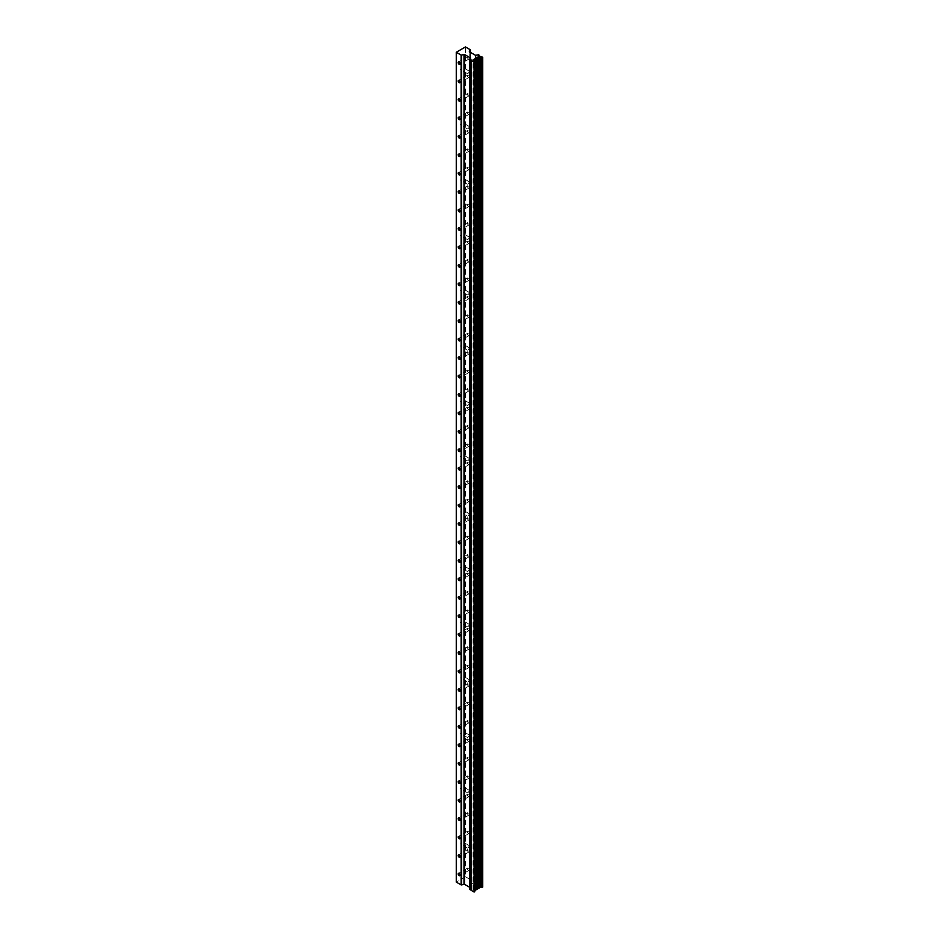 <?xml version="1.0" encoding="UTF-8"?>
<svg xmlns="http://www.w3.org/2000/svg" width="939" height="939" viewBox="0 0 939 939"><rect width="100%" height="100%" fill="white"/><g stroke="black" fill="none" stroke-linecap="round" stroke-linejoin="round"><path stroke-width="0.7" stroke-dasharray="4.7 3.52" d="M460.861 841.285A1.538 0.892 -60 0 1 461.624 841.203A1.538 0.892 -60 0 1 461.859 842.436A1.538 0.892 -60 0 1 460.861 843.797A1.538 0.892 -60 0 1 460.098 843.868A1.538 0.892 -60 0 1 459.852 842.635A1.538 0.892 -60 0 1 460.861 841.285M467.962 845.382A1.538 0.892 -60 0 1 468.737 845.311A1.538 0.892 -60 0 1 468.972 846.544A1.538 0.892 -60 0 1 467.962 847.894A1.538 0.892 -60 0 1 467.199 847.976A1.538 0.892 -60 0 1 466.965 846.743A1.538 0.892 -60 0 1 467.962 845.382M460.861 785.966A1.538 0.892 -60 0 1 461.624 785.884A1.538 0.892 -60 0 1 461.859 787.117A1.538 0.892 -60 0 1 460.861 788.467A1.538 0.892 -60 0 1 460.098 788.549A1.538 0.892 -60 0 1 459.852 787.316A1.538 0.892 -60 0 1 460.861 785.966M467.962 790.063A1.538 0.892 -60 0 1 468.737 789.992A1.538 0.892 -60 0 1 468.972 791.225A1.538 0.892 -60 0 1 467.962 792.575A1.538 0.892 -60 0 1 467.199 792.645A1.538 0.892 -60 0 1 466.965 791.424A1.538 0.892 -60 0 1 467.962 790.063M460.861 730.648A1.538 0.892 -60 0 1 461.624 730.565A1.538 0.892 -60 0 1 461.859 731.798A1.538 0.892 -60 0 1 460.861 733.148A1.538 0.892 -60 0 1 460.098 733.23A1.538 0.892 -60 0 1 459.852 731.997A1.538 0.892 -60 0 1 460.861 730.648M467.962 734.744A1.538 0.892 -60 0 1 468.737 734.674A1.538 0.892 -60 0 1 468.972 735.894A1.538 0.892 -60 0 1 467.962 737.256A1.538 0.892 -60 0 1 467.199 737.326A1.538 0.892 -60 0 1 466.965 736.094A1.538 0.892 -60 0 1 467.962 734.744M460.861 675.317A1.538 0.892 -60 0 1 461.624 675.247A1.538 0.892 -60 0 1 461.859 676.479A1.538 0.892 -60 0 1 460.861 677.829A1.538 0.892 -60 0 1 460.098 677.911A1.538 0.892 -60 0 1 459.852 676.679A1.538 0.892 -60 0 1 460.861 675.317M467.962 679.425A1.538 0.892 -60 0 1 468.737 679.343A1.538 0.892 -60 0 1 468.972 680.575A1.538 0.892 -60 0 1 467.962 681.937A1.538 0.892 -60 0 1 467.199 682.007A1.538 0.892 -60 0 1 466.965 680.775A1.538 0.892 -60 0 1 467.962 679.425M460.861 619.998A1.538 0.892 -60 0 1 461.624 619.928A1.538 0.892 -60 0 1 461.859 621.16A1.538 0.892 -60 0 1 460.861 622.51A1.538 0.892 -60 0 1 460.098 622.58A1.538 0.892 -60 0 1 459.852 621.348A1.538 0.892 -60 0 1 460.861 619.998M467.962 624.106A1.538 0.892 -60 0 1 468.737 624.024A1.538 0.892 -60 0 1 468.972 625.257A1.538 0.892 -60 0 1 467.962 626.606A1.538 0.892 -60 0 1 467.199 626.689A1.538 0.892 -60 0 1 466.965 625.456A1.538 0.892 -60 0 1 467.962 624.106M460.861 564.679A1.538 0.892 -60 0 1 461.624 564.609A1.538 0.892 -60 0 1 461.859 565.83A1.538 0.892 -60 0 1 460.861 567.191A1.538 0.892 -60 0 1 460.098 567.262A1.538 0.892 -60 0 1 459.852 566.029A1.538 0.892 -60 0 1 460.861 564.679M467.962 568.788A1.538 0.892 -60 0 1 468.737 568.705A1.538 0.892 -60 0 1 468.972 569.938A1.538 0.892 -60 0 1 467.962 571.288A1.538 0.892 -60 0 1 467.199 571.37A1.538 0.892 -60 0 1 466.965 570.137A1.538 0.892 -60 0 1 467.962 568.788M460.861 509.361A1.538 0.892 -60 0 1 461.624 509.278A1.538 0.892 -60 0 1 461.859 510.511A1.538 0.892 -60 0 1 460.861 511.872A1.538 0.892 -60 0 1 460.098 511.943A1.538 0.892 -60 0 1 459.852 510.71A1.538 0.892 -60 0 1 460.861 509.361M467.962 513.457A1.538 0.892 -60 0 1 468.737 513.387A1.538 0.892 -60 0 1 468.972 514.619A1.538 0.892 -60 0 1 467.962 515.969A1.538 0.892 -60 0 1 467.199 516.051A1.538 0.892 -60 0 1 466.965 514.818A1.538 0.892 -60 0 1 467.962 513.457M460.861 454.042A1.538 0.892 -60 0 1 461.624 453.96A1.538 0.892 -60 0 1 461.859 455.192A1.538 0.892 -60 0 1 460.861 456.542A1.538 0.892 -60 0 1 460.098 456.624A1.538 0.892 -60 0 1 459.852 455.392A1.538 0.892 -60 0 1 460.861 454.042M467.962 458.138A1.538 0.892 -60 0 1 468.737 458.068A1.538 0.892 -60 0 1 468.972 459.3A1.538 0.892 -60 0 1 467.962 460.65A1.538 0.892 -60 0 1 467.199 460.72A1.538 0.892 -60 0 1 466.965 459.5A1.538 0.892 -60 0 1 467.962 458.138M460.861 398.711A1.538 0.892 -60 0 1 461.624 398.641A1.538 0.892 -60 0 1 461.859 399.873A1.538 0.892 -60 0 1 460.861 401.223A1.538 0.892 -60 0 1 460.098 401.305A1.538 0.892 -60 0 1 459.852 400.073A1.538 0.892 -60 0 1 460.861 398.711M467.962 402.819A1.538 0.892 -60 0 1 468.737 402.749A1.538 0.892 -60 0 1 468.972 403.97A1.538 0.892 -60 0 1 467.962 405.331A1.538 0.892 -60 0 1 467.199 405.402A1.538 0.892 -60 0 1 466.965 404.169A1.538 0.892 -60 0 1 467.962 402.819M460.861 343.392A1.538 0.892 -60 0 1 461.624 343.322A1.538 0.892 -60 0 1 461.859 344.554A1.538 0.892 -60 0 1 460.861 345.904A1.538 0.892 -60 0 1 460.098 345.975A1.538 0.892 -60 0 1 459.852 344.754A1.538 0.892 -60 0 1 460.861 343.392M467.962 347.5A1.538 0.892 -60 0 1 468.737 347.418A1.538 0.892 -60 0 1 468.972 348.651A1.538 0.892 -60 0 1 467.962 350.012A1.538 0.892 -60 0 1 467.199 350.083A1.538 0.892 -60 0 1 466.965 348.85A1.538 0.892 -60 0 1 467.962 347.5M460.861 288.073A1.538 0.892 -60 0 1 461.624 288.003A1.538 0.892 -60 0 1 461.859 289.235A1.538 0.892 -60 0 1 460.861 290.585A1.538 0.892 -60 0 1 460.098 290.656A1.538 0.892 -60 0 1 459.852 289.423A1.538 0.892 -60 0 1 460.861 288.073M467.962 292.182A1.538 0.892 -60 0 1 468.737 292.099A1.538 0.892 -60 0 1 468.972 293.332A1.538 0.892 -60 0 1 467.962 294.682A1.538 0.892 -60 0 1 467.199 294.764A1.538 0.892 -60 0 1 466.965 293.531A1.538 0.892 -60 0 1 467.962 292.182M460.861 232.755A1.538 0.892 -60 0 1 461.624 232.672A1.538 0.892 -60 0 1 461.859 233.905A1.538 0.892 -60 0 1 460.861 235.266A1.538 0.892 -60 0 1 460.098 235.337A1.538 0.892 -60 0 1 459.852 234.104A1.538 0.892 -60 0 1 460.861 232.755M467.962 236.863A1.538 0.892 -60 0 1 468.737 236.781A1.538 0.892 -60 0 1 468.972 238.013A1.538 0.892 -60 0 1 467.962 239.363A1.538 0.892 -60 0 1 467.199 239.445A1.538 0.892 -60 0 1 466.965 238.213A1.538 0.892 -60 0 1 467.962 236.863M460.861 177.436A1.538 0.892 -60 0 1 461.624 177.354A1.538 0.892 -60 0 1 461.859 178.586A1.538 0.892 -60 0 1 460.861 179.936A1.538 0.892 -60 0 1 460.098 180.018A1.538 0.892 -60 0 1 459.852 178.786A1.538 0.892 -60 0 1 460.861 177.436M467.962 181.532A1.538 0.892 -60 0 1 468.737 181.462A1.538 0.892 -60 0 1 468.972 182.694A1.538 0.892 -60 0 1 467.962 184.044A1.538 0.892 -60 0 1 467.199 184.126A1.538 0.892 -60 0 1 466.965 182.894A1.538 0.892 -60 0 1 467.962 181.532M460.861 122.117A1.538 0.892 -60 0 1 461.624 122.035A1.538 0.892 -60 0 1 461.859 123.267A1.538 0.892 -60 0 1 460.861 124.617A1.538 0.892 -60 0 1 460.098 124.699A1.538 0.892 -60 0 1 459.852 123.467A1.538 0.892 -60 0 1 460.861 122.117M467.962 126.213A1.538 0.892 -60 0 1 468.737 126.143A1.538 0.892 -60 0 1 468.972 127.375A1.538 0.892 -60 0 1 467.962 128.725A1.538 0.892 -60 0 1 467.199 128.796A1.538 0.892 -60 0 1 466.965 127.563A1.538 0.892 -60 0 1 467.962 126.213M467.376 868.645A1.35 0.786 -120 0 0 469.289 869.76A1.35 0.786 -120 0 0 467.376 868.645M467.376 850.206A1.35 0.786 -120 0 0 469.289 851.321A1.35 0.786 -120 0 0 467.376 850.206M467.376 831.766A1.35 0.786 -120 0 0 469.289 832.87A1.35 0.786 -120 0 0 467.376 831.766M467.376 813.327A1.35 0.786 -120 0 0 469.289 814.43A1.35 0.786 -120 0 0 467.376 813.327M467.376 794.887A1.35 0.786 -120 0 0 469.289 795.99A1.35 0.786 -120 0 0 467.376 794.887M467.376 776.447A1.35 0.786 -120 0 0 469.289 777.551A1.35 0.786 -120 0 0 467.376 776.447M467.376 758.008A1.35 0.786 -120 0 0 469.289 759.111A1.35 0.786 -120 0 0 467.376 758.008M467.376 739.568A1.35 0.786 -120 0 0 469.289 740.671A1.35 0.786 -120 0 0 467.376 739.568M467.376 721.129A1.35 0.786 -120 0 0 469.289 722.232A1.35 0.786 -120 0 0 467.376 721.129M467.376 702.689A1.35 0.786 -120 0 0 469.289 703.792A1.35 0.786 -120 0 0 467.376 702.689M467.376 684.249A1.35 0.786 -120 0 0 469.289 685.353A1.35 0.786 -120 0 0 467.376 684.249M467.376 665.81A1.35 0.786 -120 0 0 469.289 666.913A1.35 0.786 -120 0 0 467.376 665.81M467.376 647.37A1.35 0.786 -120 0 0 469.289 648.473A1.35 0.786 -120 0 0 467.376 647.37M467.376 628.93A1.35 0.786 -120 0 0 469.289 630.034A1.35 0.786 -120 0 0 467.376 628.93M467.376 610.491A1.35 0.786 -120 0 0 469.289 611.594A1.35 0.786 -120 0 0 467.376 610.491M467.376 592.039A1.35 0.786 -120 0 0 469.289 593.155A1.35 0.786 -120 0 0 467.376 592.039M467.376 573.6A1.35 0.786 -120 0 0 469.289 574.715A1.35 0.786 -120 0 0 467.376 573.6M467.376 555.16A1.35 0.786 -120 0 0 469.289 556.275A1.35 0.786 -120 0 0 467.376 555.16M467.376 536.721A1.35 0.786 -120 0 0 469.289 537.836A1.35 0.786 -120 0 0 467.376 536.721M467.376 518.281A1.35 0.786 -120 0 0 469.289 519.396A1.35 0.786 -120 0 0 467.376 518.281M467.376 499.841A1.35 0.786 -120 0 0 469.289 500.945A1.35 0.786 -120 0 0 467.376 499.841M467.376 481.402A1.35 0.786 -120 0 0 469.289 482.505A1.35 0.786 -120 0 0 467.376 481.402M467.376 462.962A1.35 0.786 -120 0 0 469.289 464.066A1.35 0.786 -120 0 0 467.376 462.962M467.376 444.523A1.35 0.786 -120 0 0 469.289 445.626A1.35 0.786 -120 0 0 467.376 444.523M467.376 426.083A1.35 0.786 -120 0 0 469.289 427.186A1.35 0.786 -120 0 0 467.376 426.083M467.376 407.643A1.35 0.786 -120 0 0 469.289 408.747A1.35 0.786 -120 0 0 467.376 407.643M467.376 389.204A1.35 0.786 -120 0 0 469.289 390.307A1.35 0.786 -120 0 0 467.376 389.204M467.376 370.764A1.35 0.786 -120 0 0 469.289 371.867A1.35 0.786 -120 0 0 467.376 370.764M467.376 352.325A1.35 0.786 -120 0 0 469.289 353.428A1.35 0.786 -120 0 0 467.376 352.325M467.376 333.885A1.35 0.786 -120 0 0 469.289 334.988A1.35 0.786 -120 0 0 467.376 333.885M467.376 315.445A1.35 0.786 -120 0 0 469.289 316.549A1.35 0.786 -120 0 0 467.376 315.445M467.376 297.006A1.35 0.786 -120 0 0 469.289 298.109A1.35 0.786 -120 0 0 467.376 297.006M467.376 278.554A1.35 0.786 -120 0 0 469.289 279.669A1.35 0.786 -120 0 0 467.376 278.554M467.376 260.115A1.35 0.786 -120 0 0 469.289 261.23A1.35 0.786 -120 0 0 467.376 260.115M467.376 241.675A1.35 0.786 -120 0 0 469.289 242.79A1.35 0.786 -120 0 0 467.376 241.675M467.376 223.236A1.35 0.786 -120 0 0 469.289 224.351A1.35 0.786 -120 0 0 467.376 223.236M467.376 204.796A1.35 0.786 -120 0 0 469.289 205.911A1.35 0.786 -120 0 0 467.376 204.796M467.376 186.356A1.35 0.786 -120 0 0 469.289 187.46A1.35 0.786 -120 0 0 467.376 186.356M467.376 167.917A1.35 0.786 -120 0 0 469.289 169.02A1.35 0.786 -120 0 0 467.376 167.917M467.376 149.477A1.35 0.786 -120 0 0 469.289 150.58A1.35 0.786 -120 0 0 467.376 149.477M467.376 131.037A1.35 0.786 -120 0 0 469.289 132.141A1.35 0.786 -120 0 0 467.376 131.037M467.376 112.598A1.35 0.786 -120 0 0 469.289 113.701A1.35 0.786 -120 0 0 467.376 112.598M467.376 94.158A1.35 0.786 -120 0 0 469.289 95.262A1.35 0.786 -120 0 0 467.376 94.158M467.376 75.719A1.35 0.786 -120 0 0 469.289 76.822A1.35 0.786 -120 0 0 467.376 75.719M467.376 57.279A1.35 0.786 -120 0 0 469.289 58.382A1.35 0.786 -120 0 0 467.376 57.279M460.861 66.786A1.538 0.892 -60 0 1 461.624 66.716A1.538 0.892 -60 0 1 461.859 67.948A1.538 0.892 -60 0 1 460.861 69.298A1.538 0.892 -60 0 1 460.098 69.38A1.538 0.892 -60 0 1 459.852 68.148A1.538 0.892 -60 0 1 460.861 66.786M467.962 70.895A1.538 0.892 -60 0 1 468.737 70.824A1.538 0.892 -60 0 1 468.972 72.045A1.538 0.892 -60 0 1 467.962 73.406A1.538 0.892 -60 0 1 467.199 73.477A1.538 0.892 -60 0 1 466.965 72.244A1.538 0.892 -60 0 1 467.962 70.895M482.74 887.073L480.029 885.5L478.749 885.688L478.479 884.62L478.479 54.802M474.758 61.868L474.758 890.571L473.796 891.123L473.796 61.317M471.401 889.644L471.401 890.477M470.768 58.347L470.768 888.165L469.782 889.292M469.723 887.308L470.685 887.86L470.685 58.441M470.322 49.755L470.322 879.573L465.462 876.768L465.462 46.95M465.462 876.768L456.26 882.073M469.218 51.645L469.218 881.228L470.404 879.878L470.404 52.349M475.486 55.284L475.486 885.09L469.3 881.521L469.3 51.715M477.963 54.755L477.963 884.561L476.003 885.137L476.003 55.331M479.066 884.949L479.066 55.976M480.029 885.5L480.029 55.694M474.758 891.686L473.796 891.123M479.547 887.073L477.951 886.886L479.547 887.813M477.951 887.989L476.355 887.813L477.951 888.728M476.355 888.916L474.758 888.728L476.355 889.656M474.758 889.832L473.162 889.656L474.758 890.571M477.951 886.886L477.951 57.068M478.585 886.522L478.585 57.443M473.162 889.656L473.162 59.838M473.796 889.28L473.796 60.213M474.758 888.728L474.758 58.922M475.392 888.364L475.392 59.286M476.355 887.813L476.355 57.995M476.989 887.437L476.989 58.359M479.7 885.688L479.7 55.871M471.718 890.301L471.718 60.483M478.749 885.137L478.749 55.871M468.737 845.311L461.624 841.203M468.737 789.992L461.624 785.884M468.737 734.674L461.624 730.565M468.737 679.343L461.624 675.247M468.737 624.024L461.624 619.928M468.737 568.705L461.624 564.609M468.737 513.387L461.624 509.278M468.737 458.068L461.624 453.96M468.737 402.749L461.624 398.641M468.737 347.418L461.624 343.322M468.737 292.099L461.624 288.003M468.737 236.781L461.624 232.672M468.737 181.462L461.624 177.354M468.737 126.143L461.624 122.035M469.007 870.371L459.817 875.688M469.007 851.931L459.817 857.248M469.007 833.492L459.817 838.809M469.007 815.052L459.817 820.369M469.007 796.612L459.817 801.929M469.007 778.173L459.817 783.49M469.007 759.733L459.817 765.05M469.007 741.294L459.817 746.611M469.007 722.854L459.817 728.159M469.007 704.414L459.817 709.72M469.007 685.975L459.817 691.28M469.007 667.535L459.817 672.84M469.007 649.095L459.817 654.401M469.007 630.656L459.817 635.961M469.007 612.216L459.817 617.522M469.007 593.777L459.817 599.082M469.007 575.337L459.817 580.642M469.007 556.886L459.817 562.203M469.007 538.446L459.817 543.763M469.007 520.006L459.817 525.324M469.007 501.567L459.817 506.884M469.007 483.127L459.817 488.444M469.007 464.688L459.817 470.005M469.007 446.248L459.817 451.565M469.007 427.808L459.817 433.125M469.007 409.369L459.817 414.674M469.007 390.929L459.817 396.235M469.007 372.49L459.817 377.795M469.007 354.05L459.817 359.355M469.007 335.61L459.817 340.916M469.007 317.171L459.817 322.476M469.007 298.731L459.817 304.036M469.007 280.292L459.817 285.597M469.007 261.852L459.817 267.157M469.007 243.401L459.817 248.718M469.007 224.961L459.817 230.278M469.007 206.521L459.817 211.838M469.007 188.082L459.817 193.399M469.007 169.642L459.817 174.959M469.007 151.202L459.817 156.52M469.007 132.763L459.817 138.08M469.007 114.323L459.817 119.64M469.007 95.884L459.817 101.189M469.007 77.444L459.817 82.749M469.007 59.004L459.817 64.31M468.737 70.824L461.624 66.716M471.918 890.019L471.918 60.213M478.55 885.407L478.55 55.601M470.451 879.761L470.451 52.384M469.171 51.528L469.171 881.345M470.826 58.23L470.826 888.048M467.199 73.477L460.098 69.38M467.657 56.657L458.455 61.962M467.657 75.097L458.455 80.402M467.657 93.536L458.455 98.853M467.657 111.976L458.455 117.293M467.657 130.415L458.455 135.732M467.657 148.855L458.455 154.172M467.657 167.295L458.455 172.612M467.657 185.734L458.455 191.051M467.657 204.174L458.455 209.491M467.657 222.613L458.455 227.931M467.657 241.065L458.455 246.37M467.657 259.504L458.455 264.81M467.657 277.944L458.455 283.249M467.657 296.384L458.455 301.689M467.657 314.823L458.455 320.129M467.657 333.263L458.455 338.568M467.657 351.702L458.455 357.008M467.657 370.142L458.455 375.447M467.657 388.582L458.455 393.887M467.657 407.021L458.455 412.338M467.657 425.461L458.455 430.778M467.657 443.901L458.455 449.218M467.657 462.34L458.455 467.657M467.657 480.78L458.455 486.097M467.657 499.219L458.455 504.536M467.657 517.659L458.455 522.976M467.657 536.099L458.455 541.416M467.657 554.55L458.455 559.855M467.657 572.99L458.455 578.295M467.657 591.429L458.455 596.735M467.657 609.869L458.455 615.174M467.657 628.308L458.455 633.614M467.657 646.748L458.455 652.053M467.657 665.188L458.455 670.493M467.657 683.627L458.455 688.933M467.657 702.067L458.455 707.372M467.657 720.506L458.455 725.812M467.657 738.946L458.455 744.263M467.657 757.386L458.455 762.703M467.657 775.825L458.455 781.142M467.657 794.265L458.455 799.582M467.657 812.705L458.455 818.022M467.657 831.144L458.455 836.461M467.657 849.584L458.455 854.901M467.657 868.023L458.455 873.34M467.199 128.796L460.098 124.699M467.199 184.126L460.098 180.018M467.199 239.445L460.098 235.337M467.199 294.764L460.098 290.656M467.199 350.083L460.098 345.975M467.199 405.402L460.098 401.305M467.199 460.72L460.098 456.624M467.199 516.051L460.098 511.943M467.199 571.37L460.098 567.262M467.199 626.689L460.098 622.58M467.199 682.007L460.098 677.911M467.199 737.326L460.098 733.23M467.199 792.645L460.098 788.549M467.199 847.976L460.098 843.868"/><path stroke-width="1.41" d="M458.173 873.963A1.35 0.786 -120 0 0 460.098 875.066A1.35 0.786 -120 0 0 458.173 873.963M458.173 855.523A1.35 0.786 -120 0 0 460.098 856.626A1.35 0.786 -120 0 0 458.173 855.523M458.173 837.083A1.35 0.786 -120 0 0 460.098 838.187A1.35 0.786 -120 0 0 458.173 837.083M458.173 818.644A1.35 0.786 -120 0 0 460.098 819.747A1.35 0.786 -120 0 0 458.173 818.644M458.173 800.204A1.35 0.786 -120 0 0 460.098 801.307A1.35 0.786 -120 0 0 458.173 800.204M458.173 781.764A1.35 0.786 -120 0 0 460.098 782.868A1.35 0.786 -120 0 0 458.173 781.764M458.173 763.313A1.35 0.786 -120 0 0 460.098 764.428A1.35 0.786 -120 0 0 458.173 763.313M458.173 744.873A1.35 0.786 -120 0 0 460.098 745.989A1.35 0.786 -120 0 0 458.173 744.873M458.173 726.434A1.35 0.786 -120 0 0 460.098 727.549A1.35 0.786 -120 0 0 458.173 726.434M458.173 707.994A1.35 0.786 -120 0 0 460.098 709.109A1.35 0.786 -120 0 0 458.173 707.994M458.173 689.555A1.35 0.786 -120 0 0 460.098 690.658A1.35 0.786 -120 0 0 458.173 689.555M458.173 671.115A1.35 0.786 -120 0 0 460.098 672.218A1.35 0.786 -120 0 0 458.173 671.115M458.173 652.675A1.35 0.786 -120 0 0 460.098 653.779A1.35 0.786 -120 0 0 458.173 652.675M458.173 634.236A1.35 0.786 -120 0 0 460.098 635.339A1.35 0.786 -120 0 0 458.173 634.236M458.173 615.796A1.35 0.786 -120 0 0 460.098 616.9A1.35 0.786 -120 0 0 458.173 615.796M458.173 597.357A1.35 0.786 -120 0 0 460.098 598.46A1.35 0.786 -120 0 0 458.173 597.357M458.173 578.917A1.35 0.786 -120 0 0 460.098 580.02A1.35 0.786 -120 0 0 458.173 578.917M458.173 560.477A1.35 0.786 -120 0 0 460.098 561.581A1.35 0.786 -120 0 0 458.173 560.477M458.173 542.038A1.35 0.786 -120 0 0 460.098 543.141A1.35 0.786 -120 0 0 458.173 542.038M458.173 523.598A1.35 0.786 -120 0 0 460.098 524.701A1.35 0.786 -120 0 0 458.173 523.598M458.173 505.159A1.35 0.786 -120 0 0 460.098 506.262A1.35 0.786 -120 0 0 458.173 505.159M458.173 486.719A1.35 0.786 -120 0 0 460.098 487.822A1.35 0.786 -120 0 0 458.173 486.719M458.173 468.279A1.35 0.786 -120 0 0 460.098 469.383A1.35 0.786 -120 0 0 458.173 468.279M458.173 449.828A1.35 0.786 -120 0 0 460.098 450.943A1.35 0.786 -120 0 0 458.173 449.828M458.173 431.388A1.35 0.786 -120 0 0 460.098 432.503A1.35 0.786 -120 0 0 458.173 431.388M458.173 412.949A1.35 0.786 -120 0 0 460.098 414.064A1.35 0.786 -120 0 0 458.173 412.949M458.173 394.509A1.35 0.786 -120 0 0 460.098 395.624A1.35 0.786 -120 0 0 458.173 394.509M458.173 376.07A1.35 0.786 -120 0 0 460.098 377.173A1.35 0.786 -120 0 0 458.173 376.07M458.173 357.63A1.35 0.786 -120 0 0 460.098 358.733A1.35 0.786 -120 0 0 458.173 357.63M458.173 339.19A1.35 0.786 -120 0 0 460.098 340.294A1.35 0.786 -120 0 0 458.173 339.19M458.173 320.751A1.35 0.786 -120 0 0 460.098 321.854A1.35 0.786 -120 0 0 458.173 320.751M458.173 302.311A1.35 0.786 -120 0 0 460.098 303.414A1.35 0.786 -120 0 0 458.173 302.311M458.173 283.871A1.35 0.786 -120 0 0 460.098 284.975A1.35 0.786 -120 0 0 458.173 283.871M458.173 265.432A1.35 0.786 -120 0 0 460.098 266.535A1.35 0.786 -120 0 0 458.173 265.432M458.173 246.992A1.35 0.786 -120 0 0 460.098 248.096A1.35 0.786 -120 0 0 458.173 246.992M458.173 228.553A1.35 0.786 -120 0 0 460.098 229.656A1.35 0.786 -120 0 0 458.173 228.553M458.173 210.113A1.35 0.786 -120 0 0 460.098 211.216A1.35 0.786 -120 0 0 458.173 210.113M458.173 191.673A1.35 0.786 -120 0 0 460.098 192.777A1.35 0.786 -120 0 0 458.173 191.673M458.173 173.234A1.35 0.786 -120 0 0 460.098 174.337A1.35 0.786 -120 0 0 458.173 173.234M458.173 154.794A1.35 0.786 -120 0 0 460.098 155.897A1.35 0.786 -120 0 0 458.173 154.794M458.173 136.343A1.35 0.786 -120 0 0 460.098 137.458A1.35 0.786 -120 0 0 458.173 136.343M458.173 117.903A1.35 0.786 -120 0 0 460.098 119.018A1.35 0.786 -120 0 0 458.173 117.903M458.173 99.464A1.35 0.786 -120 0 0 460.098 100.579A1.35 0.786 -120 0 0 458.173 99.464M458.173 81.024A1.35 0.786 -120 0 0 460.098 82.139A1.35 0.786 -120 0 0 458.173 81.024M458.173 62.584A1.35 0.786 -120 0 0 460.098 63.699A1.35 0.786 -120 0 0 458.173 62.584M478.585 57.443L478.585 56.704L480.181 57.631L480.181 887.437L482.74 887.073L482.74 57.256L478.749 55.871L478.479 54.802L475.486 55.284L469.3 51.715L470.322 49.755L465.462 46.95L456.26 52.255L461.119 55.072L464.512 54.474L470.685 58.042L469.864 59.779L471.918 60.213L471.401 60.671L474.113 62.232L474.758 61.868L473.796 61.317L474.758 60.765L474.758 891.686L474.113 892.05L474.113 62.232M477.951 58.922L477.951 888.728L476.989 889.28L476.989 59.474L477.951 58.922L476.355 57.995L476.989 57.631L478.585 58.547L479.547 57.995L479.547 887.813L478.585 888.364L478.585 58.547M476.355 59.838L476.355 889.656L475.392 890.207L475.392 60.389L476.355 59.838L474.758 58.922L476.989 59.474M474.113 892.05L471.401 890.477L471.401 60.671M469.864 59.779L469.864 889.597L471.401 889.644M470.439 889.926L470.439 60.119M464.512 54.474L464.512 884.292L469.723 887.308M461.648 55.119L461.648 884.925L463.983 884.245L463.983 54.427M456.26 52.255L456.26 882.073L461.119 884.878L461.119 55.072M479.066 55.976L479.066 55.143M482.094 887.437L482.094 57.631L482.74 57.256M481.144 886.886L481.144 57.068L482.094 57.631M480.181 57.631L481.144 57.068M480.181 887.437L479.547 887.073M478.585 888.364L477.951 887.989M476.989 889.28L476.355 888.916M475.392 890.207L474.758 889.832M469.864 889.597L469.782 59.709M473.796 60.213L473.796 59.474L473.162 59.838L474.758 60.765M473.796 59.474L475.392 60.389M478.585 56.704L477.951 57.068L479.547 57.995M475.392 59.286L475.392 58.547M476.989 58.359L476.989 57.631M470.756 889.749L470.756 59.932M470.404 52.349L470.404 50.06M470.451 52.384L470.451 49.943M469.723 889.409L469.723 59.591"/></g></svg>
